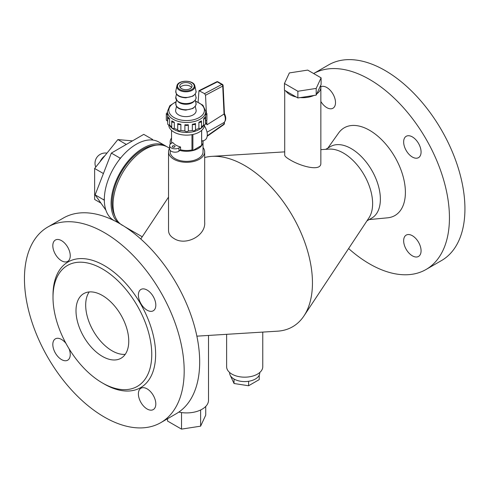 <?xml version="1.0" encoding="UTF-8"?>
<svg xmlns="http://www.w3.org/2000/svg" width="489" height="489" viewBox="0 0 489 489"><rect width="100%" height="100%" fill="white"/><g stroke="black" fill="none" stroke-linecap="round" stroke-linejoin="round"><path stroke-width="0.73" d="M207.25 135.783L224.023 124.029A1.369 0.789 0 0 0 224.408 123.479A1.369 1.369 0 0 1 223.828 124.597A1.369 0.733 -125 0 0 224.023 124.029L224.023 122.519A0.709 0.403 -60.9 0 1 224.005 122.531L207.03 132.219M205.496 122.268A8.215 4.743 60 0 1 206.939 124.829L224.029 114.059A0.654 0.391 -63.7 0 1 224.048 114.047L222.727 86.082A1.369 0.844 -118.1 0 0 221.792 84.456A1.369 0.789 -60 0 1 222.428 84.414L217.984 81.852A1.369 0.789 120 0 0 217.354 81.889A1.369 0.819 -116.6 0 0 216.688 81.81L198.962 90.697L198.118 102.054M224.054 113.393L224.048 114.047L224.054 113.393M206.376 113.014L205.533 95.245L204.567 93.631L198.962 90.697M206.939 124.829L206.725 120.355M204.378 125.875A11.467 6.62 60 0 1 204.928 140.001L202.99 141.119M201.615 142.55A15.061 8.692 180 0 0 201.664 141.81L201.664 130.367M201.615 130.416L201.615 145.441L192.898 150.471L191.969 149.934A15.061 8.692 180 0 1 180.557 149.775L179.524 150.367A16.43 9.487 180 0 0 203.033 141.81A16.43 9.487 180 0 0 202.904 140.624L201.664 141.339M192.898 134.475L192.898 150.471M191.969 149.934L191.969 134.658M170.569 143.876A16.43 9.487 180 0 1 170.178 141.81A16.43 9.487 180 0 1 171.547 138.02M171.725 143.136A15.061 8.692 180 0 1 171.547 141.81L171.547 130.367M180.557 146.981L178.956 147.904A5.477 3.16 -0 0 1 172.99 148.589A5.477 3.16 -0 0 1 169.61 145.667A5.477 3.16 -0 0 1 171.211 143.43L172.813 142.507A15.061 8.692 -0 0 0 180.557 146.981L180.557 149.775M179.524 150.367L178.956 151.254A5.477 3.16 180 0 1 172.99 151.945A5.477 3.16 180 0 1 169.61 149.023L169.61 145.667M174.604 145.948A1.369 0.789 180 0 1 175.001 146.504A1.369 0.789 180 0 1 173.632 147.293A1.369 0.789 180 0 1 172.262 146.504A1.369 0.789 180 0 1 173.112 145.777A1.369 0.789 180 0 1 174.604 145.948M203.033 141.81L203.033 151.871A16.43 9.487 180 0 1 186.609 161.358A16.43 9.487 180 0 1 170.178 151.871L170.178 150.423M204.469 124.927A17.867 10.318 180 0 1 186.609 135.135A17.867 10.318 180 0 1 168.742 124.927M203.913 125.025A18.075 10.434 180 0 1 186.609 132.458A18.075 10.434 180 0 1 169.298 125.025M195.496 123.662L195.496 129.707A19.169 11.064 -0 0 0 198.895 128.393L198.895 122.244A1.815 1.051 -0 0 0 201.499 121.303A1.815 1.051 -0 0 0 201.321 120.844A19.169 11.064 -0 0 1 198.895 122.244M195.496 129.707A1.815 1.051 180 0 1 195.496 129.756A1.815 1.051 180 0 1 194.329 130.74A1.815 1.051 180 0 1 192.33 130.459L192.33 124.31A19.169 11.064 -0 0 0 195.496 123.558A1.815 1.051 180 0 1 195.496 123.613A1.815 1.051 180 0 1 194.329 124.591A1.815 1.051 180 0 1 192.33 124.31M188.32 124.774A1.815 1.051 180 0 1 186.609 125.471A1.815 1.051 180 0 1 184.897 124.774A19.169 11.064 -0 0 0 188.32 124.774L188.32 130.924A19.169 11.064 -0 0 0 192.33 130.459M188.32 130.924A1.815 1.051 180 0 1 186.609 131.62A1.815 1.051 180 0 1 184.897 130.924L184.897 124.774M180.881 124.31A1.815 1.051 180 0 1 178.882 124.591A1.815 1.051 180 0 1 177.715 123.613A1.815 1.051 180 0 1 177.721 123.558A19.169 11.064 -0 0 0 180.881 124.31L180.881 130.459A19.169 11.064 -0 0 0 184.897 130.924M180.881 130.459A1.815 1.051 180 0 1 178.882 130.74A1.815 1.051 180 0 1 177.715 129.756A1.815 1.051 180 0 1 177.721 129.707L177.721 123.662M174.316 122.244A1.815 1.051 180 0 1 171.718 121.296A1.815 1.051 180 0 1 171.896 120.844A19.169 11.064 -0 0 0 174.316 122.244L174.316 128.393A19.169 11.064 -0 0 0 177.715 129.701M174.316 128.393A1.815 1.051 180 0 1 171.718 127.446L171.718 121.296M169.622 118.882A1.815 1.051 180 0 1 167.715 117.837A1.815 1.051 180 0 1 168.314 117.054A19.169 11.064 -0 0 0 169.622 118.882L169.622 125.031A19.169 11.064 -0 0 0 171.718 126.871M169.622 125.031A1.815 1.051 180 0 1 167.715 123.986L167.715 117.837M176.174 101.602L169.842 105.697L167.44 111.406L167.44 113.754A19.169 11.064 -0 0 0 167.513 114.738L167.513 120.887A19.169 11.064 -0 0 0 167.715 121.767M167.513 120.887A1.815 1.051 180 0 1 166.309 119.903L166.309 113.754A1.815 1.051 180 0 1 167.44 112.782M205.771 112.782A1.815 1.051 180 0 1 206.908 113.754L206.908 119.903A1.815 1.051 180 0 1 205.698 120.887L205.698 114.738A19.169 11.064 -0 0 0 205.771 113.754L205.771 111.406L202.904 105.214L195.466 101.052M205.496 121.767A19.169 11.064 -0 0 0 205.698 120.887M205.496 117.837L205.496 123.986A1.815 1.051 180 0 1 203.589 125.031L203.589 118.882A19.169 11.064 -0 0 0 204.897 117.054A1.815 1.051 180 0 1 205.496 117.837A1.815 1.051 180 0 1 203.589 118.882M201.499 126.865A19.169 11.064 -0 0 0 203.589 125.031M201.499 121.303L201.499 127.452A1.815 1.051 180 0 1 198.895 128.393M206.908 113.754A1.815 1.051 180 0 1 205.698 114.738M167.513 114.738A1.815 1.051 180 0 1 166.309 113.754M195.276 106.333L196.071 109.964A10.269 5.929 180 0 1 187.972 116.51A10.269 5.929 180 0 1 176.028 112.372A10.269 5.929 180 0 1 175.692 109.964L176.486 106.333M179.97 87.115A6.161 3.557 180 0 1 179.72 86.113A6.161 3.557 180 0 1 185.881 82.555A6.161 3.557 180 0 1 192.043 86.113A6.161 3.557 180 0 1 186.755 89.634A6.161 3.557 180 0 1 179.97 87.115M180.166 87.445A6.161 3.557 180 0 1 185.881 85.22A6.161 3.557 180 0 1 191.59 87.445M307.691 70.098L321.102 77.843L316.194 88.417L297.868 91.254L284.451 83.509L289.366 72.928L307.691 70.098M320.619 85.593L321.102 84.548L321.102 77.843M316.701 93.925A18.075 10.434 180 0 0 320.851 87.268A18.075 10.434 180 0 0 320.595 85.526L316.194 95.129L297.868 97.959L284.451 90.214L284.451 83.509M316.194 95.129L316.194 88.417M297.868 97.959L297.868 91.254M314.305 95.306A18.075 10.434 180 0 1 299.757 97.555M296.487 97.048A18.075 10.434 180 0 1 290.001 94.646A18.075 10.434 180 0 1 285.839 90.905M320.851 87.268L320.851 163.412C320.943 171.761 301.077 166.535 290.001 159.805C286.499 157.77 284.732 156.199 284.708 155.092L284.708 90.361M196.878 336.157L277.507 331.181A95.838 55.33 -120 0 0 303.981 315.894L368.975 217.825A41.278 23.833 -120 0 0 343.437 153.057A41.278 23.833 -120 0 0 329.305 149.114L320.851 149.634M303.981 315.894A95.838 55.33 -120 0 0 244.689 165.52A95.838 55.33 -120 0 0 211.878 156.364A95.838 55.33 -120 0 0 204.677 157.519M122.391 225.331A45.177 26.082 -60 0 1 115.465 189.127A45.177 26.082 -60 0 1 144.976 149.31A45.177 26.082 -60 0 1 167.568 147.073L169.61 148.253M115.135 216.596A43.741 25.257 -60 0 1 143.045 149.371A43.741 25.257 -60 0 1 156.382 145.16M118.65 222.99A45.177 26.082 -60 0 1 114.059 186.291A45.177 26.082 -60 0 1 143.045 148.198A45.177 26.082 -60 0 1 165.63 145.954A45.177 26.082 -60 0 1 166.578 146.553M114.677 220.875L113.674 220.301A45.177 26.082 -60 0 1 104.328 200.576A45.177 26.082 -60 0 1 104.328 198.644A45.177 26.082 -60 0 1 119.573 159.353A45.177 26.082 -60 0 1 121.021 157.556A45.177 26.082 -60 0 1 136.266 144.279A45.177 26.082 -60 0 1 151.511 139.952A45.177 26.082 -60 0 1 152.953 140.08A45.177 26.082 -60 0 1 158.858 142.042L165.63 145.954M152.953 140.08L152.476 139.396L151.511 139.952M104.328 198.644L103.845 199.891L104.328 200.576M121.021 157.556L120.056 158.112L119.573 159.353M152.476 139.396L143.76 134.365L111.345 153.081L120.056 158.112M103.845 199.891L95.135 194.86L111.345 153.081M105.905 210.178L95.135 194.86M126.309 144.444L117.873 139.573L132.482 140.881M103.405 173.54L94.64 168.479L117.873 139.573M100.911 203.082L94.64 199.457L94.64 168.479M226.621 334.323L226.621 366.738A18.075 10.434 0 0 0 244.689 377.172A18.075 10.434 0 0 0 262.764 366.738L262.764 332.092M229.634 372.502L229.634 372.887A15.061 8.692 0 0 0 234.042 379.036A15.061 8.692 0 0 0 248.589 381.286A15.061 8.692 0 0 0 259.237 375.136A15.061 8.692 0 0 0 259.751 372.887L259.751 372.502M259.237 375.136L259.237 379.605L248.589 385.754L234.042 383.504L230.319 375.485M248.589 385.754L248.589 381.286M234.042 379.036L234.042 383.504M203.033 147.525A18.075 10.434 180 0 1 204.677 151.871L204.677 222.165C206.022 235.857 185.349 246.364 173.827 238.406C170.361 236.37 168.601 233.73 168.534 230.484L168.534 151.871A18.075 10.434 180 0 1 169.61 148.326M178.815 412.093A21.907 12.647 -0 0 0 208.51 400.271L208.51 335.442M167.556 418.731L167.556 421.053L181.529 429.122L181.529 412.575M200.612 409.996L200.612 426.17L181.529 429.122M205.728 406.445L205.728 415.149L200.612 426.17M204.677 151.871A18.075 10.434 180 0 1 186.609 162.305A18.075 10.434 180 0 1 168.534 151.871M366.982 220.832L371.823 218.039A41.278 23.833 -120 0 0 378.15 184.958A41.278 23.833 -120 0 0 351.181 148.589A41.278 23.833 -120 0 0 330.546 146.541L325.705 149.334M369.146 219.579L387.612 217.819A50.654 29.248 -120 0 0 404.159 180.851A50.654 29.248 -120 0 0 369.574 130.306A50.654 29.248 -120 0 0 338.626 132.977L327.868 148.088M369.574 79.444A112.953 65.214 -120 0 0 313.651 73.539L328.59 64.909A112.953 65.214 -120 0 1 385.069 70.502A112.953 65.214 -120 0 1 458.853 170.038A112.953 65.214 -120 0 1 441.543 260.545L426.053 269.488A112.953 65.214 -120 0 0 443.364 178.98A112.953 65.214 -120 0 0 369.574 79.444M348.608 248.553A112.953 65.214 -120 0 0 426.053 269.488M412.361 235.716A12.323 7.115 60 0 1 420.412 246.572A12.323 7.115 60 0 1 418.523 256.444A12.323 7.115 60 0 1 406.2 249.329A12.323 7.115 60 0 1 406.2 235.105A12.323 7.115 60 0 1 412.361 235.716M320.833 86.785A12.323 7.115 60 0 1 333.052 94.181A12.323 7.115 60 0 1 332.954 108.234A12.323 7.115 60 0 1 326.793 107.629A12.323 7.115 60 0 1 320.851 101.492M403.651 141.938A12.323 7.115 60 0 1 406.2 136.297A12.323 7.115 60 0 1 418.523 143.411A12.323 7.115 60 0 1 418.523 157.641A12.323 7.115 60 0 1 409.024 154.341A12.323 7.115 60 0 1 403.651 141.938M160.795 422.637L176.284 413.694A112.953 65.214 -120 0 0 193.595 323.18A112.953 65.214 -120 0 0 119.805 223.65A112.953 65.214 -120 0 0 63.332 218.057L47.843 227A112.953 65.214 -120 0 0 47.843 357.422A112.953 65.214 -120 0 0 160.795 422.637A112.953 65.214 -120 0 0 178.106 332.123A112.953 65.214 -120 0 0 104.316 232.593A112.953 65.214 -120 0 0 47.843 227M147.103 388.859A12.323 7.115 60 0 1 155.154 399.715A12.323 7.115 60 0 1 153.265 409.593A12.323 7.115 60 0 1 140.942 402.478A12.323 7.115 60 0 1 140.942 388.248A12.323 7.115 60 0 1 147.103 388.859M69.028 348.712A12.323 7.115 60 0 1 70.245 354.549A12.323 7.115 60 0 1 67.696 360.191A12.323 7.115 60 0 1 55.373 353.076A12.323 7.115 60 0 1 55.373 338.846A12.323 7.115 60 0 1 65.978 343.431M61.535 260.771A12.323 7.115 60 0 1 53.484 249.916A12.323 7.115 60 0 1 55.373 240.038A12.323 7.115 60 0 1 67.696 247.153A12.323 7.115 60 0 1 67.696 261.383A12.323 7.115 60 0 1 61.535 260.771M138.387 295.081A12.323 7.115 60 0 1 140.942 289.445A12.323 7.115 60 0 1 153.265 296.554A12.323 7.115 60 0 1 153.265 310.784A12.323 7.115 60 0 1 143.766 307.483A12.323 7.115 60 0 1 138.387 295.081M102.378 382.942L104.316 384.061A72.561 41.895 -120 0 0 155.624 354.439A72.561 41.895 -120 0 0 104.316 265.57A72.561 41.895 -120 0 0 53.008 295.191L53.008 297.428A69.823 40.312 -120 0 0 102.378 382.942A69.823 40.312 -120 0 0 151.755 354.439A69.823 40.312 -120 0 0 102.384 268.919A69.823 40.312 -120 0 0 53.008 297.428M76.003 310.704A37.311 21.54 60 0 1 83.729 293.626A37.311 21.54 60 0 1 121.034 315.167A37.311 21.54 60 0 1 121.034 358.241A37.311 21.54 60 0 1 92.287 348.247A37.311 21.54 60 0 1 76.003 310.704M89.206 291.939A37.311 21.54 -120 0 0 85.685 305.112A37.311 21.54 -120 0 0 125.239 354.342M100 161.804A10.269 5.929 -60 0 1 104.835 155.795M224.005 122.531A8.215 4.743 -120 0 0 224.029 114.059M204.567 93.631L221.792 84.456L217.354 81.889L199.622 90.777M224.439 113.613L223.106 85.532A1.369 0.746 177.3 0 1 222.727 86.082L205.533 95.245M178.956 147.904L178.956 151.254M167.44 111.406A19.169 11.064 -0 0 0 173.051 119.23A19.169 11.064 -0 0 0 198.895 119.897A19.169 11.064 -0 0 0 205.771 111.406M195.545 101.4A17.8 10.275 180 0 1 200.716 116.553A17.8 10.275 180 0 1 174.023 117.549A17.8 10.275 180 0 1 176.089 101.999M176.162 105.545A10.128 5.844 180 0 1 175.832 103.173L176.199 105.844C176.981 107.164 178.234 109.518 185.802 110.141L192.941 108.43C195.618 106.144 196.615 104.389 195.93 103.173A10.128 5.844 180 0 1 187.941 109.628A10.128 5.844 180 0 1 176.162 105.545M193.271 102.079A9.077 5.238 180 0 1 178.491 102.079M195.93 97.024A10.128 5.844 180 0 1 185.881 103.601A10.128 5.844 180 0 1 175.832 97.024C176.798 102.415 180.912 104.683 188.167 103.839C194.011 103.699 197.018 98.063 195.93 97.024L195.276 94.035M176.162 93.252A10.128 5.844 180 0 1 175.832 90.875L176.199 93.546C176.981 94.866 178.234 97.219 185.802 97.843L192.941 96.131C195.618 93.845 196.615 92.091 195.93 90.875A10.128 5.844 180 0 1 187.941 97.329A10.128 5.844 180 0 1 176.162 93.252M194.555 85.104A9.04 5.22 180 0 1 194.848 85.923A9.04 5.22 180 0 1 187.721 91.681A9.04 5.22 180 0 1 177.207 88.044A9.04 5.22 180 0 1 176.908 85.923L175.832 90.875M177.855 87.47A8.368 4.829 180 0 1 187.855 81.418A8.368 4.829 180 0 1 191.932 89.444A8.368 4.829 180 0 1 177.855 87.47M217.984 81.852A1.369 1.369 0 0 0 216.688 81.81M223.106 85.532A1.369 1.369 0 0 0 222.428 84.414M224.42 113.552C226.26 117.274 226.162 120.239 224.127 122.446M224.408 123.479L224.408 122.195M223.828 124.597L207.183 136.26M170.178 141.81L170.178 144.267M177.715 129.756L177.715 123.613M195.496 129.756L195.496 123.613M176.486 100.184L175.832 103.173M195.276 100.184L195.93 103.173M176.486 94.035L175.832 97.024M176.908 85.923C177.843 79.695 193.919 79.695 194.848 85.923L195.93 90.875M284.708 151.865L211.878 156.364M142.232 236.786L124.939 226.804M140.771 238.987L168.534 197.098M106.963 153.143A10.287 10.287 0 0 0 95.74 167.104"/></g></svg>
